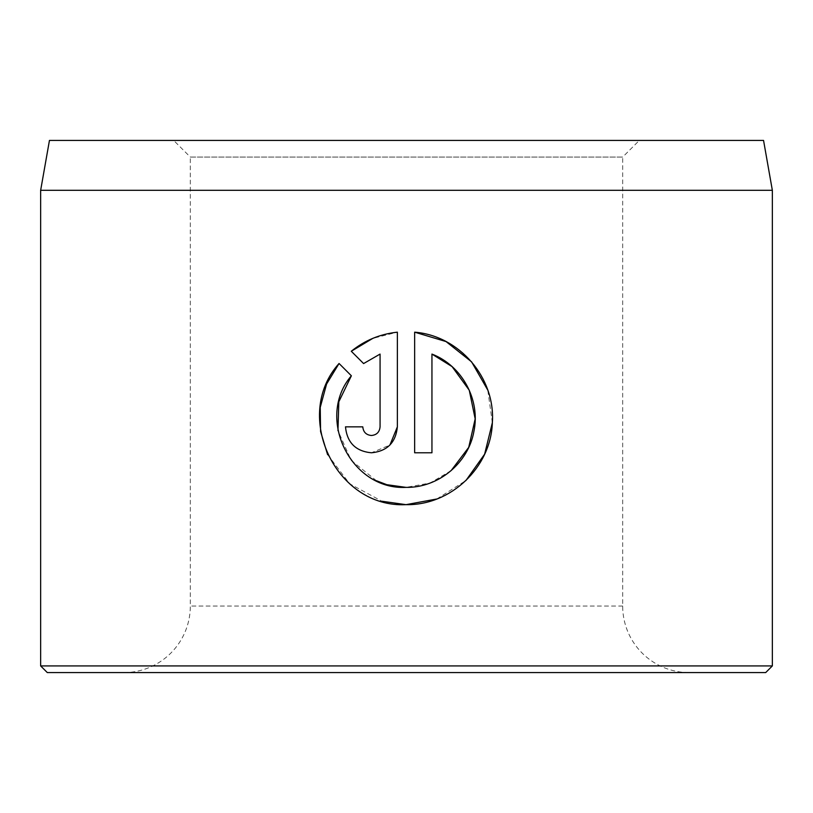 <?xml version="1.0" encoding="UTF-8"?>
<svg xmlns="http://www.w3.org/2000/svg" width="813" height="813" viewBox="0 0 813 813"><rect width="100%" height="100%" fill="white"/><g stroke="black" fill="none" stroke-linecap="round" stroke-linejoin="round"><path stroke-width="0.61" stroke-dasharray="4.07 3.05" d="M387.049 484.721L386.439 484.548M376.49 480.757L351.206 460.402L337.974 430.677M436.794 498.999L465.92 480.544M492.353 422.719L487.78 390.108M362.781 426.845L345.484 426.845C347.07 442.638 355.718 451.286 371.419 452.79L389.925 445.036M689.2 672.575L123.8 672.575L689.2 672.575A66.514 66.514 0 0 1 622.687 606.051L622.687 157.061L190.313 157.061L173.687 140.425L639.313 140.425L173.687 140.425M123.8 672.575A66.514 66.514 0 0 0 190.313 606.051L190.313 157.061L622.687 157.061L639.313 140.425M47.306 672.575L765.694 672.575M763.549 140.425L49.451 140.425M772.35 665.918L40.65 665.918M40.65 190.313L772.35 190.313M351.287 351.257L363.594 363.563M397.364 426.845L397.364 332.171L372.771 338.391M380.067 354.082L380.067 426.845C379.539 432.11 376.663 434.996 371.419 435.494M351.368 375.789L339.062 363.482M327.598 454.64L349.722 483.837L381.978 501.255M414.65 332.171L414.65 452.79L431.947 452.79L431.947 354.082M451.093 470.656L430.077 483.044L406.012 487.373M622.687 606.051L190.313 606.051L622.687 606.051"/><path stroke-width="1.22" d="M337.974 430.677L338.808 401.805L351.368 375.789C315.312 417.75 350.738 490.219 406.012 487.373L387.049 484.721M386.439 484.548L376.49 480.757M471.52 361.785L446.042 341.572L414.65 332.171C459.284 335.698 495.513 377.801 492.363 422.516C491.052 467.312 450.849 505.584 406.012 504.66L436.794 498.999M465.92 480.544L484.619 454.203L492.353 422.719M487.78 390.108L471.611 361.887M371.419 435.494C366.196 434.996 363.309 432.11 362.781 426.845C363.309 432.11 366.196 434.996 371.419 435.494C376.663 434.996 379.539 432.11 380.067 426.845L380.067 354.082L363.594 363.563L351.287 351.257C364.651 340.423 380.006 334.062 397.364 332.171L397.364 426.845C395.789 442.618 387.14 451.266 371.419 452.79C355.718 451.286 347.07 442.648 345.484 426.845L362.781 426.845M389.925 445.036L397.364 426.845M49.451 140.425L763.549 140.425L772.35 190.313L40.65 190.313L49.451 140.425M772.35 665.918L765.694 672.575L47.306 672.575L40.65 665.918L772.35 665.918L772.35 190.313M381.978 501.255L406.012 504.66C335.942 508.257 291.999 415.616 339.062 363.482L351.368 375.789M406.012 487.373C438.329 487.932 468.288 463.115 473.898 431.459C480.625 399.823 462.018 365.637 431.947 354.082L431.947 452.79L414.65 452.79L414.65 332.171M40.65 665.918L40.65 190.313M363.594 363.563L380.067 354.082M372.771 338.391L351.287 351.257M339.062 363.482L326.592 384.031L320.241 407.323L320.576 431.52L327.598 454.64M431.947 354.082L452.069 366.602L469.264 390.23L475.178 418.868L468.725 447.374L451.093 470.656"/></g></svg>
